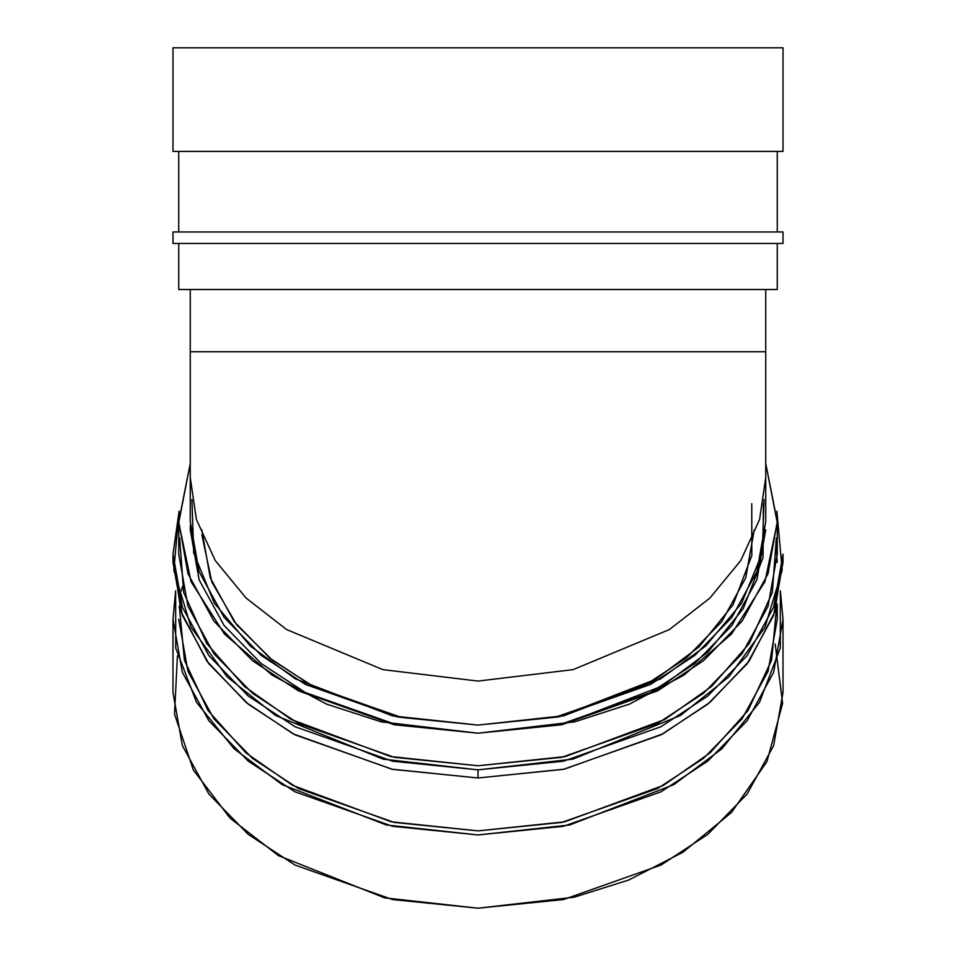 <?xml version="1.0" encoding="UTF-8"?>
<svg xmlns="http://www.w3.org/2000/svg" width="956" height="956" viewBox="0 0 956 956"><rect width="100%" height="100%" fill="white"/><g stroke="black" fill="none" stroke-linecap="round" stroke-linejoin="round"><path stroke-width="1.43" d="M754.236 529.744L745.74 577.83L721.744 621.663L686.133 658.182L643.747 686.014L555.352 717.263L478.012 725.078L400.648 717.263L312.254 686.014L269.879 658.182L234.256 621.663L210.26 577.83L201.764 529.744M775.878 541.956L777.264 562.307M182.309 586.721L181.461 590.784M178.736 619.273L187.95 671.363L213.953 718.852L252.527 758.419L298.439 788.557L394.207 822.423L478 830.884L561.793 822.423L657.561 788.557L703.473 758.419L742.047 718.852L768.05 671.363L777.264 619.273L777.264 604.001M190.304 525.681L190.256 529.744L199.111 579.838L224.098 625.499L261.203 663.536L305.346 692.526L397.433 725.078L478 733.216L558.567 725.078L650.654 692.526L694.797 663.536L731.902 625.499L756.889 579.838L765.744 529.744M765.744 463.481L777.264 521.606L768.05 573.696L742.047 621.185L703.473 660.751L657.561 690.889L561.793 724.756L478 733.216L394.207 724.756L298.439 690.889L252.527 660.751L213.953 621.185L187.95 573.696L178.736 521.606L190.256 463.481L178.748 522.657L191.069 581.702L224.433 633.983L272.137 675.187L326.486 704.094L381.205 721.84L478 733.216L574.795 721.84L629.514 704.094L683.863 675.187L731.567 633.983L764.931 581.702L777.252 522.657L765.744 463.481M178.736 521.606L178.736 554.169L187.95 606.247L213.953 653.749L252.527 693.303L298.439 723.453L394.207 757.307L478 765.768L561.793 757.307L657.561 723.453L703.473 693.303L742.047 653.749L768.05 606.247L777.264 554.169L777.264 521.606M764.059 499.606L762.302 552.986L741.593 603.224L705.767 645.957L660.572 678.88L563.383 715.913L478 725.078L392.617 715.913L295.428 678.88L250.233 645.957L214.407 603.224L193.698 552.986L191.941 499.606M775.208 644.033L782.617 703.449L766.927 761.645L731.46 812.504L682.919 852.274L628.546 880.094L574.162 897.206L478 908.2L384.539 897.827L278.471 855.644L230.145 818.228L193.351 770.01L174.518 714.108L177.422 655.9M763.378 503.681L763.043 557.575L743.242 608.637L707.739 652.255L662.412 685.942L564.279 723.859L478 733.216M478.084 725.078L561.136 716.02L655.553 679.381L699.087 646.853L733.061 604.754L751.822 555.544L751.763 503.681M201.859 534.798L211.838 582.037L236.67 624.794L272.46 660.249L314.548 687.209L401.747 717.49L478 725.078L558.567 716.94L650.654 684.388L694.797 655.398L731.902 617.361L756.889 571.688L765.744 521.606L765.744 477.606L759.578 519.502L740.721 560.61L709.878 598.086L669.391 629.55L573.146 669.63L478 681.078L382.854 669.63L286.609 629.55L246.122 598.086L215.279 560.61L196.422 519.502L190.256 477.606L196.422 519.502L215.279 560.61L246.122 598.086L286.609 629.55L382.854 669.63L478 681.078L573.146 669.63L669.391 629.55L709.878 598.086L740.721 560.61L759.578 519.502L765.744 477.606L765.744 351.736L572.202 351.736L765.744 351.736L765.744 289.513M190.256 351.736L572.202 351.736L190.256 351.736L190.256 289.513L190.256 521.606L199.111 571.688L224.098 617.361L261.203 655.398L305.346 684.388L397.433 716.94L478 725.078M783.012 231.961L172.988 231.961L783.012 231.961L783.012 243.469L172.988 243.469L783.012 243.469L783.012 231.961L777.264 231.961L777.264 151.395M783.012 151.395L172.988 151.395L783.012 151.395L783.012 47.8L172.988 47.8L172.988 151.395L172.988 47.8L783.012 47.8M777.264 289.513L178.736 289.513L777.264 289.513L777.264 243.469M178.736 289.513L178.736 243.469L178.736 289.513M178.736 231.961L178.736 151.395L178.736 231.961M780.347 590.784L783.012 619.273L773.631 672.367L747.126 720.764L707.81 761.084L661.002 791.819L563.407 826.319L478 834.947L392.593 826.319L294.998 791.819L248.19 761.084L208.874 720.764L182.369 672.367L172.988 619.273L175.653 590.784L175.713 648.025L196.506 702.325L234.065 748.751L282.139 784.613L386.355 824.98L478 834.947L569.645 824.98L673.861 784.613L721.935 748.751L759.494 702.325L780.287 648.025L780.347 590.784M172.988 619.273L172.988 692.526L182.369 745.608L208.874 794.018L248.19 834.337L294.998 865.061L392.593 899.572L478 908.2L563.407 899.572L661.002 865.061L707.81 834.337L747.126 794.018L773.631 745.608L783.012 692.526L783.012 619.273M776.678 606.044L771.612 660.202L748.046 710.463L710.117 752.826L663.524 785.306L564.673 821.813L478 830.884L391.327 821.813L292.476 785.306L245.883 752.826L207.954 710.463L184.389 660.202L179.322 606.044M172.988 554.169L172.988 562.307L182.369 615.389L208.874 663.799L248.19 704.118L294.998 734.841L392.593 769.353L478 777.981L563.407 769.353L661.002 734.841L707.81 704.118L747.126 663.799L773.631 615.389L783.012 562.307L783.012 554.169L773.631 607.251L747.126 655.661L707.81 695.98L661.002 726.703L563.407 761.215L478 769.843L392.593 761.215L294.998 726.703L248.19 695.98L208.874 655.661L182.369 607.251L172.988 554.169L179.107 511.185L173.813 570.075L191.009 627.22L227.134 676.836L275.591 715.506L383.093 759.136L478 769.843L478 777.981L478 769.843L572.907 759.136L680.409 715.506L728.866 676.836L764.991 627.22L782.187 570.075L776.893 511.185M782.964 558.232L774.814 611.983L749.026 661.253L709.866 702.421L662.843 733.861L564.291 769.174L478 777.981L391.709 769.174L293.157 733.861L246.134 702.421L206.974 661.253L181.186 611.983L173.036 558.232M776.368 537.881L772.317 592.481L749.361 643.376L711.634 686.396L664.898 719.426L565.343 756.555L478 765.768L390.657 756.555L291.102 719.426L244.366 686.396L206.639 643.376L183.683 592.481L179.632 537.881M172.988 231.961L172.988 243.469"/></g></svg>
